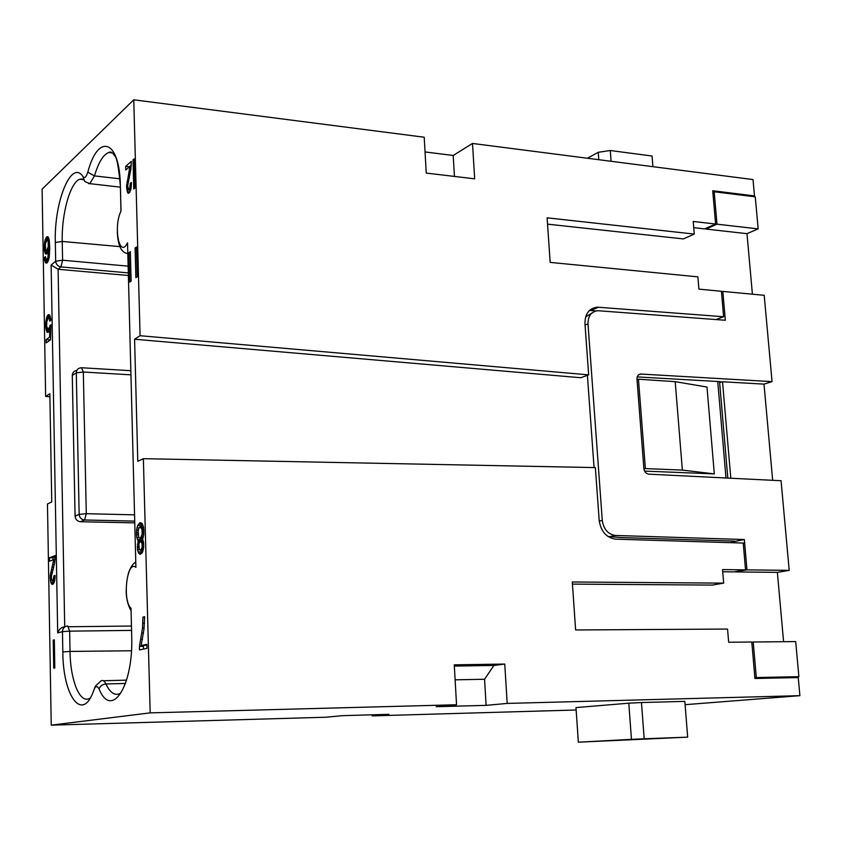 <?xml version="1.0" encoding="UTF-8"?>
<svg xmlns="http://www.w3.org/2000/svg" width="842" height="842" viewBox="0 0 842 842"><rect width="100%" height="100%" fill="white"/><g stroke="black" fill="none" stroke-linecap="round" stroke-linejoin="round"><path stroke-width="1.26" d="M611.092 161.296L610.271 150.507L652.055 156.023L652.918 166.674M637.194 376.911L719.731 381.605L720.952 381.836L720.289 382.489L722.531 381.763L730.814 478.235M722.531 381.763L763.999 384.12L772.661 480.308M751.801 642.172L753.222 642.004L756.305 677.536L754.874 677.673M425.052 151.949L453.196 155.465L454.448 176.431M694.271 234.087L547.1 217.825L550.184 262.388L697.871 276.86L698.913 289.143L721.426 291.269L723.625 316.739L597.315 307.172C589.095 308.256 584.969 313.75 584.958 323.644L588.663 374.858L140.077 335.716L133.762 99.809L424.21 137.225L426.252 173.073L474.688 178.841L472.499 143.445L753.011 179.567L754.495 195.923L712.721 190.745L715.605 224.025L693.208 221.467L694.271 234.087L683.399 238.917L547.532 224.151M493.928 665.454L484.56 679.252L486.118 705.364L436.167 706.701L456.543 704.754L454.27 664.843L504.747 664.064L493.928 665.454L454.343 666.075M504.747 664.064L507.189 703.417L486.118 705.364M572.444 584.106L712.164 585.085L723.688 583.138L572.297 581.98L575.623 629.974L727.551 629.058L728.667 642.246L751.79 642.014L754.937 678.484L798.258 677.578L799.9 695.671L685.093 704.68M80.474 521.735L80.358 521.724C77.201 521.282 75.443 519.409 75.075 516.135L72.286 375.458L76.285 372.869L83.316 372.017L86.284 513.694L84.589 519.988L80.474 521.735L134.752 522.861M65.223 626.659L64.718 626.795C61.371 627.195 59.024 629.237 57.698 632.921L62.455 631.658L62.834 651.918C62.876 696.702 82.737 723.436 93.967 689.808C95.578 685.872 97.283 685.588 99.072 688.956C111.47 719.71 133.636 686.167 131.699 635.784L131.005 608.219C122.132 600.609 127.005 559.477 135.909 567.371L127.542 242.822C119.522 259.315 113.049 227.003 121.016 211.037L120.374 185.745L120.964 211.153M453.196 155.465L472.499 143.445M723.625 316.739L716.058 319.56M140.077 335.716L134.583 339.242L137.783 461.311L143.372 458.68L150.181 712.869L51.236 725.151L326.117 717.216L342.326 715.668L388.93 714.332L372.122 715.889L576.139 709.995M372.069 714.816L372.122 715.889M128.373 275.492L58.087 269.282L51.13 265.03L57.698 632.921M578.349 742.191L575.981 707.585L628.785 703.186L631.458 739.35L578.349 742.191L687.672 737.139L684.83 701.365L641.457 702.544L644.183 738.781L687.672 737.139M598.809 159.706L598.252 152.297L587.432 158.243M131.447 626.048L68.781 626.743M125.532 683.451L105.903 683.967C104.44 680.936 102.85 679.883 101.135 680.81L95.367 686.083L93.967 689.808M119.985 178.82L94.472 175.894L87.8 172.221C86.273 177.009 84.684 178.493 83.032 176.673C71.359 158.654 53.93 202.038 55.33 242.485L55.677 261.209L51.13 265.03M756.305 677.536L798.879 676.663L795.69 641.583L753.222 642.004M72.286 375.458C72.475 372.511 73.991 370.838 76.822 370.427M721.478 291.921L722.825 291.406L764.199 295.31L772.051 381.626L763.999 384.12M735.319 571.665L746.97 569.876L744.644 543.101L743.244 543.374M129.721 188.355L130.247 183.44L131.426 182.43L131.036 188.345L129.51 192.629L128.331 193.26L127.668 192.713L126.542 186.65L129.91 166.306L125.784 169.968L125.69 166.369L131.31 161.348L130.857 169.168L127.7 185.65L128.447 189.45L129.721 188.355L131.005 188.492M134.878 188.061L133.794 188.976L133.015 159.822L134.099 158.864L134.878 188.061M136.446 246.99L137.235 276.723L135.867 277.713L135.088 248.032L136.446 246.99M49.446 314.855L50.93 320.055L49.878 321.191L48.962 318.213L47.899 318.36L46.794 321.865L46.657 326.275L48.099 329.517L50.899 324.759L50.52 339.747L46.205 342.894L46.142 339.61L49.615 337.063L49.804 329.58L48.678 332.085L47.078 332.274L45.605 326.738L45.742 322.002L47.331 315.813L48.373 314.676L49.446 314.855M54.814 667.927L53.72 668.159L53.225 640.109L54.32 639.825L54.814 667.927M55.119 575.465L54.667 580.864L53.614 583.664L51.878 584.264L50.752 582.222L50.204 575.486L53.741 559.614L49.52 561.214L49.468 557.793L55.204 555.573L54.677 562.74L51.309 576.823L51.699 580.159L52.909 580.78L53.92 575.896L55.119 575.465M143.561 527.355L143.761 534.807L142.593 539.196L143.519 542.038L143.666 547.542L142.645 551.868L140.288 554.268L138.709 553.226L137.488 549.71L138.099 540.827L136.751 537.396L136.562 530.007L137.572 525.692L140.309 522.672L142.33 523.871L143.561 527.355M146.824 644.351L146.929 648.361L139.519 649.94L139.435 646.361L142.508 628.048L142.94 617.133L144.645 616.691L143.971 629.3L141.119 645.593L146.824 644.351M130.363 251.663L131.131 281.154L129.794 282.133L129.026 252.684L130.363 251.663M44.563 259.725L44.426 257.557L45.457 256.663L46.247 259.599L47.805 258.252L48.71 249.243L47.194 253.516L46.152 254.095L45.3 253.526L44.173 248.948L44.773 241.233L46.899 236.718L48.289 237.128L49.183 239.938L49.773 248.653L48.983 258.568L46.731 263.125L45.457 262.567L44.563 259.725L47.983 259.999L48.204 261.104L44.794 260.841M133.762 99.809L42.1 189.187L45.636 396.456L49.857 393.74L51.741 501.958L47.468 503.979L51.236 725.151M644.183 738.781L631.458 739.35M723.688 583.138L722.541 569.592L745.538 569.866L733.919 571.907L722.731 571.781M712.858 192.365L714.184 191.755L716.995 224.183L706.017 229.066L705.954 228.319M714.184 191.755L755.253 196.828L758.168 228.887L716.995 224.183M643.919 468.973L645.372 468.584L638.457 379.205L637.015 379.7M746.97 569.876L789.207 570.371L781.06 480.729L648.74 474.162C646.024 473.699 644.393 471.836 643.877 468.562L636.973 379.058C636.962 375.995 638.225 374.322 640.751 374.037L772.051 381.626M88.578 183.63L89.799 183.661L94.472 175.894C98.461 162.464 103.219 154.675 108.744 152.497C110.534 151.339 112.428 152.36 114.438 155.538C116.585 156.317 118.564 166.39 120.364 185.745C119.764 139.288 98.03 132.794 87.8 172.221M745.538 569.866L743.223 543.069L744.644 543.101L615.334 539.143C606.208 537.512 600.83 531.239 599.178 520.324L595.368 467.594L143.372 458.68M150.181 712.869L456.543 704.754M507.189 703.417L799.9 695.671M484.56 679.252L455.122 679.831M610.271 150.507L598.252 152.297M735.34 571.918L777.366 572.381L783.586 641.699M693.734 227.677L704.638 228.908L715.605 224.025M597.315 307.172L589.463 310.466L596.231 310.908M628.785 703.186L641.457 702.544M753.095 196.565L754.495 195.923M142.172 534.207L142.045 529.502L140.277 527.018L139.035 527.892L138.13 530.986L138.709 537.059L139.298 538.027L140.572 537.954L142.172 534.207L143.803 534.238M142.098 547.3L141.993 543.374L140.667 541.48L139.551 542.28L138.898 544.479L139.319 549.468L140.888 550.1L142.098 547.3L143.677 547.321M48.247 246.695L48.152 241.517L46.963 239.949L45.342 244.001L45.657 249.937L46.615 250.737L48.247 246.695L49.741 246.822M49.941 318.065L50.383 316.876M49.594 330.148L49.468 329.611M49.604 340.41L50.541 339.147M48.373 314.676L49.194 314.74M47.847 315.087L49.731 315.224M47.331 315.813L50.11 316.013M46.815 316.876L50.257 317.118M46.51 317.771L49.962 318.013M46.215 318.992L47.552 319.086M45.921 320.539L47.015 320.613M45.742 322.002L46.773 322.076M45.563 324.117L46.626 324.191M45.605 326.738L46.742 326.812M45.847 328.538L47.152 328.633M46.078 329.696L49.531 329.938M46.415 330.769L49.289 330.969M47.078 332.274L48.31 332.358M49.804 329.58L50.783 329.643M49.615 337.063L50.594 337.137M46.142 339.61L49.594 339.842M49.846 325.549L50.878 325.622M49.646 326.696L50.846 326.78M49.246 328.001L50.815 328.106M48.626 329.127L50.783 329.275M48.099 329.517L49.783 329.632M48.426 317.96L50.657 318.118M48.962 318.213L50.688 318.339M49.404 318.876L50.783 318.981M49.636 319.707L50.888 319.792M53.225 640.109L54.33 640.099M53.025 559.888L52.983 557.836L55.235 556.972M50.752 582.222L54.288 582.243L53.962 580.938M53.92 575.896L55.13 575.907M53.941 577.286L55.13 577.286M53.856 578.359L55.077 578.37M53.656 579.475L54.909 579.485M53.341 580.275L54.772 580.285M52.909 580.78L54.677 580.791M52.478 580.927L54.646 580.948M49.468 557.793L52.983 557.836M53.741 559.614L55.109 559.625M53.562 561.761L54.825 561.782M53.057 564.382L54.298 564.403M52.351 567.424L53.604 567.434M51.625 569.771L52.899 569.781M50.804 572.497L52.162 572.507M50.594 573.265L51.962 573.276M50.204 575.486L51.446 575.496M50.12 577.244L51.32 577.254M50.152 578.622L51.394 578.633M50.288 580.306L51.783 580.317M51.204 583.453L53.72 583.464M51.878 584.264L52.867 584.274M135.088 248.032L136.478 248.158M588.663 374.858L580.78 377.732L134.583 339.242M638.457 379.205L675.2 381.658L682.367 470.089L645.372 468.584M752.411 294.195L746.98 233.666L706.017 229.066M675.2 381.658L706.996 387.046L714.311 473.899L644.593 471.11M744.644 543.101L744.339 539.533L615.207 535.449C607.903 534.154 603.598 529.144 602.272 520.409L588 323.896C588.011 315.971 591.305 311.572 597.904 310.709L725.32 320.255L722.825 291.406M45.636 396.456L49.91 396.75M129.026 252.684L130.394 252.81M682.367 470.089L714.311 473.899M142.445 524.124L141.119 527.039M140.877 538.175L141.845 541.501M141.572 550.31L142.298 552.499M142.235 531.018L143.95 531.049M142.045 529.502L143.856 529.544M141.582 528.102L143.666 528.144M140.993 527.145L143.519 527.197M140.277 527.018L143.487 527.081M140.004 538.164L142.951 538.217M140.572 537.954L143.024 538.006M141.267 537.312L143.266 537.343M141.793 535.933L143.529 535.965M142.277 532.586L143.919 532.618M142.161 544.5L143.729 544.532M141.993 543.374L143.666 543.406M141.677 542.301L143.55 542.332M141.235 541.669L143.424 541.711M140.667 541.48L143.372 541.522M140.33 550.3L143.098 550.331M140.888 550.1L143.161 550.131M141.445 549.51L143.277 549.542M141.845 548.574L143.466 548.605M142.203 546.069L143.729 546.1M139.467 522.998L141.477 523.04M138.372 524.208L142.298 524.292M137.572 525.692L141.488 525.776M136.92 527.902L139.014 527.945M136.562 530.007L138.33 530.039M136.351 532.828L138.035 532.86M136.404 534.775L138.151 534.807M136.751 537.396L138.93 537.428M137.362 539.522L141.288 539.596M138.099 540.827L142.024 540.901M137.846 541.711L140.046 541.743M137.351 544.248L138.941 544.279M137.257 546.247L138.804 546.269M137.299 547.805L138.919 547.837M137.488 549.71L139.509 549.742M138.109 551.857L142.035 551.91M138.709 553.226L141.866 553.268M139.583 554.11L140.688 554.131M146.845 645.172L141.119 645.593M143.55 645.572L143.466 649.098M139.435 646.361L143.393 646.319M140.951 639.225L142.508 639.204M141.93 632.995L143.508 632.984M142.508 628.048L144.087 628.037M142.814 623.164L144.529 623.164M142.94 617.133L144.635 617.123M744.339 539.533L733.919 541.606L734.603 541.206L733.371 541.059L621.785 537.596L608.008 536.491M789.207 570.371L777.366 572.381M585.632 316.908L591.958 313.013M587.4 375.322L594.063 467.563M786.186 677.831L798.879 676.663M758.168 228.887L746.98 233.666M130.005 166.316L131.278 165.179M130.563 190.397L130.468 189.66M130.026 187.356L131.163 187.471M129.31 189.082L130.847 189.25M128.879 189.45L130.752 189.65M128.447 189.45L130.742 189.692M125.69 166.369L129.373 166.779M129.91 166.306L131.194 166.442M129.752 168.663L130.899 168.789M129.289 171.663L130.384 171.789M128.626 175.22L129.7 175.336M127.931 178.041L129.036 178.157M127.153 181.304L128.331 181.44M126.963 182.219L128.142 182.346M126.595 184.745L127.752 184.872M126.542 186.65L127.731 186.777M126.574 188.092L127.91 188.24M126.732 189.818L130.51 190.218M127.205 191.629L129.963 191.913M127.668 192.713L129.215 192.871M130.247 183.44L131.457 183.577M130.289 184.893L131.426 185.019M130.205 186.082L131.341 186.198M133.015 159.822L134.12 159.948M48.552 240.086L48.983 238.96M48.015 251.895L47.805 250.842M48.152 241.517L49.446 241.633M47.931 240.728L49.341 240.854M47.489 240.128L49.246 240.286M46.963 239.949L49.225 240.149M46.615 250.737L48.32 250.884M47.141 250.285L48.436 250.4M47.647 249.179L48.71 249.274M48.047 247.843L49.762 248.001M48.426 244.885L49.667 245.001M48.394 242.949L49.552 243.054M44.437 258.21L45.626 258.305M45.121 261.873L47.71 262.094M45.457 262.567L47.205 262.725M45.773 262.957L46.826 263.041M46.899 236.718L48.015 236.823M46.384 237.181L48.404 237.37M45.868 237.97L48.762 238.233M45.363 239.075L48.783 239.391M45.068 239.991L46.731 240.149M44.773 241.233L46.005 241.349M44.479 242.801L45.531 242.896M44.3 244.264L45.31 244.359M44.121 246.38L45.173 246.474M44.173 248.948L45.415 249.064M44.405 250.705L47.826 251.011M44.637 251.811L47.941 252.105M44.973 252.832L47.51 253.053M45.3 253.526L47.015 253.684M45.615 253.905L46.605 253.989M48.71 249.243L49.752 249.337M48.583 253.968L49.615 254.052M48.404 255.768L49.425 255.863M48.215 256.926L49.278 257.01M47.805 258.252L49.025 258.357M47.405 259.262L48.794 259.378M46.678 259.883L48.604 260.052M44.426 257.557L45.542 257.663M131.436 650.761L70.033 651.434L69.644 631.153L62.455 631.658C62.718 628.237 64.476 626.343 67.718 625.974L69.644 631.153L131.562 630.395M80.358 521.724L84.589 519.988L134.699 521.114L84.442 519.998C81.285 519.546 79.516 517.662 79.148 514.367L75.075 516.135M130.931 374.837L83.316 372.017L81.548 367.743L80.864 367.817C78.001 368.207 76.475 369.891 76.285 372.869L79.148 514.367L86.284 513.694L134.541 514.841M82.242 178.957L80.064 179.199C70.412 181.661 61.445 213.763 62.234 241.454L62.592 260.21L60.95 266.903L58.087 269.282L64.718 626.795M99.072 688.956C100.145 686.019 102.429 684.357 105.903 683.967C110.239 693.029 115.091 696.145 120.469 693.324M127.816 253.642L127.184 253.505M128.31 272.903L60.95 266.903C57.803 266.304 56.046 264.409 55.677 261.209L62.592 260.21L128.142 266.156M55.33 242.485L62.234 241.454L119.774 246.601M111.281 152.265L108.744 152.497L112.365 152.939M127.542 242.822L135.909 567.371M131.005 608.219L131.699 636.12M62.834 651.918L70.033 651.434C70.328 680.589 80.053 704.554 89.841 698.186M590.821 310.498L598.673 307.204M83.032 176.673L84.716 181.483L89.799 183.661L120.406 187.145M640.972 374.048L638.404 374.943M717.742 381.489L725.983 477.993M731.372 541.006L731.509 542.701M599.251 521.124L602.272 520.409M609.682 536.786L615.555 535.47M720.289 382.489L720.215 381.647M588 323.896L585.064 325.096M135.751 562.003C132.741 563.793 130.236 567.697 128.247 573.728M126.163 589.905C126.111 597.567 127.616 604.314 130.678 610.155M83.147 179.546L80.064 179.199L83.337 179.725M82.095 367.775L130.826 370.712M126.595 680.136L103.366 680.746M117.312 232.203C117.933 245.811 121.437 252.926 127.816 253.558M719.552 381.594L727.814 478.088M733.203 541.059L733.35 542.753M640.751 374.037L638.573 374.806M615.207 535.449L609.366 536.754"/></g></svg>
